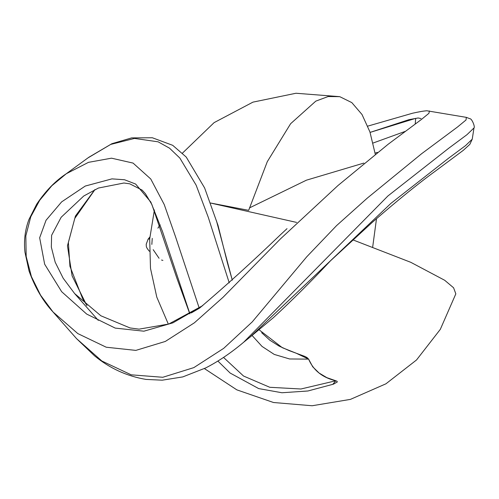 <?xml version="1.0" encoding="UTF-8"?>
<svg xmlns="http://www.w3.org/2000/svg" width="499" height="499" viewBox="0 0 499 499"><rect width="100%" height="100%" fill="white"/><g stroke="black" fill="none" stroke-linecap="round" stroke-linejoin="round"><path stroke-width="0.75" d="M259.193 329.876L282.315 347.691L296.094 353.167L308.607 359.124C313.447 370.426 322.516 377.643 335.815 380.768L332.727 384.405M216.466 220.795L232.297 280.189L227.482 263.104L217.994 225.317L204.621 187.942L186.214 157.048L172.71 145.321L152.351 137.761L131.636 137.892L111.87 143.712L88.616 157.403M204.409 368.58L236.838 389.856L273.502 402.506L312.149 405.749L350.41 399.387L385.927 383.812L416.522 359.979L440.311 329.359L455.837 293.849L453.585 287.78L444.69 280.276L410.802 262.324L352.768 239.826M296.612 222.417L210.572 203.037M211.114 203.118L248.67 210.347L267.289 161.676L290.611 123.721L315.798 101.135L328.124 96.544L339.757 96.669L351.82 102.607L362.018 114.514L369.921 131.898L375.229 154.066M376.508 218.649L372.697 246.918M367.8 126.122L412.536 113.229C418.848 111.801 423.626 110.984 426.876 110.772L466.353 117.365L470.008 118.768C471.792 118.438 475.354 127.033 473.981 127.95L472.241 139.165L469.833 144.367L463.303 150.33L435.265 171.188C418.068 183.726 397.054 200.804 372.204 222.411L330.463 260.834C311.351 281.211 292.308 300.173 273.34 317.707L249.93 337.218L390.948 203.355L448.196 158.514L465.555 145.608L472.241 139.165L465.555 145.608L448.196 158.514L390.948 203.355L249.93 337.218L243.668 342.233L387.898 195.988L448.682 148.278L466.958 134.699L473.981 127.95L466.958 134.699L448.682 148.278L387.898 195.988L243.668 342.233C231.218 352.756 218.556 361.32 205.688 367.938L182.771 376.913L162.225 380.188L146.007 379.415C126.865 376.171 109.705 368.312 94.536 355.824L76.572 338.653L101.846 360.995L131.168 374.818L162.793 377.281L193.843 367.613L223.714 348.333L252.207 321.93L306.773 256.767L336.551 225.629L367.202 198.19L421.574 153.754L457.639 126.908L466.016 119.991L466.353 117.365L466.016 119.991L457.639 126.908L421.574 153.754L367.202 198.19L336.551 225.629L306.773 256.767L252.207 321.93L223.714 348.333L193.843 367.613L162.793 377.281L131.168 374.818L101.846 360.995L76.572 338.653L53.031 311.981L40.612 295.24L31.393 276.558L26.179 256.486L25.829 235.908L30.757 216.803L39.708 200.274L51.784 185.778L66.28 173.739L88.485 162.343L111.502 158.177L133.071 163.086L150.76 178.998L164.233 204.54L175.442 236.482L199.182 307.983L175.442 236.482L164.233 204.54L150.76 178.998L133.071 163.086L111.502 158.177L88.485 162.343L66.28 173.739C55.32 180.937 45.44 191.111 36.652 204.259L28.917 219.56C25.044 229.92 23.721 240.786 24.95 252.145L29.042 271.001C35.055 287.605 43.051 301.265 53.031 311.981L77.807 333.582L106.225 347.217L135.84 350.392L165.319 341.441L194.398 322.797L223.097 297.229L280.563 238.784L337.973 185.534L388.122 144.28L421.349 119.511L428.965 113.273L429.383 110.946L428.965 113.273L421.349 119.511L388.122 144.28L337.973 185.534L280.563 238.784L223.097 297.229L194.398 322.797L165.319 341.441L135.84 350.392L106.225 347.217L77.807 333.582L53.031 311.981M159.056 258.264L153.181 249.668M333.507 384.136L337.312 381.978L336.975 381.205L335.815 380.768L300.947 388.995L269.784 387.293L243.531 376.028L223.54 357.427L243.531 376.028L269.784 387.293L300.947 388.995L335.815 380.768L326.87 377.662L319.079 373.021L312.73 366.809L308.607 359.124L289.582 358.968L274.263 354.427L262.025 346.412L252.12 335.528L262.025 346.412L274.263 354.427L289.582 358.968L308.607 359.124L306.972 357.502L304.652 356.336L289.152 350.622L279.06 346.069L269.791 340.168L261.651 332.69M151.846 244.41L152.245 238.391M149.694 238.846L148.097 239.189L149.694 238.846M87.974 157.89L110.728 144.411L134.505 138.429L158.121 141.816L169.517 148.172L179.846 158.058L196.144 185.173L208.283 217.321L229.259 282.914L208.283 217.321L196.144 185.173L179.846 158.058L169.517 148.172L158.121 141.816L134.505 138.429L110.728 144.411L87.974 157.89L66.28 173.739M157.902 228.174L160.11 224.812M421.013 118.556L418.131 117.976L408.856 119.698L370.09 132.403L415.698 118.344L415.205 124.083M287.012 228.661L280.207 234.979C252.906 261.258 226.016 285.634 199.55 308.126L191.254 312.942L200.766 307.178M373.059 143.038L405.356 131.337L373.059 143.038M189.869 313.765L162.443 231.386L150.798 202.02L135.616 184.044L124.544 179.752L111.919 178.879L85.254 186.058L61.627 201.889L46.027 220.296L39.658 237.792L44.654 264.208L61.676 291.722L86.689 314.083L115.219 328.099L143.887 331.193L172.885 322.853L202.713 305.631L172.885 322.853L143.88 331.193L115.207 328.093L86.676 314.077L61.664 291.709L44.642 264.189L39.658 237.774L46.033 220.277L61.645 201.87L85.292 186.04L111.957 178.873L124.575 179.765L135.647 184.062L150.817 202.058L162.462 231.442L189.907 313.846M375.073 153.131L377.381 152.395L375.073 153.131M98.272 320.352L74.644 293.58L63.186 278.236L55.183 262.2L51.335 247.124L51.603 235.316L61.152 217.277L83.757 196.001L61.152 217.277L51.603 235.316L51.335 247.124L55.183 262.2L63.186 278.236L74.644 293.58L100.892 315.792L130.014 327.937L139.028 329.153L168.768 324.026L202.75 305.6M86.851 305.544L72.099 275.891L67.459 245.814L75.43 216.055L94.835 189.651L75.43 216.055L67.459 245.814L72.099 275.891L86.851 305.544M162.905 260.397L161.545 260.041M363.877 163.073L306.448 180.17L249.394 207.94M154.391 209.967L149.688 238.984L150.492 268.381L156.792 297.123L168.356 324.182M339.757 96.663L295.969 93.251L252.956 102.133L214.115 122.623L182.497 153.093M149.426 251.271C145.29 246.681 146.525 245.795 146.195 244.273L148.097 239.189L149.825 237.05M333.351 384.186L307.889 390.991L281.935 392.75L258.682 388.59L230.139 373.046L217.888 361.07M189.795 313.809L176.64 277.506L151.902 204.559L145.421 193.718L142.121 190.1L129.765 183.825L123.933 183.008L98.428 188.042L83.757 196.001M94.96 189.589L74.788 218.4L68.382 242.502L69.935 266.304L82.541 298.458L87.007 305.675"/></g></svg>
